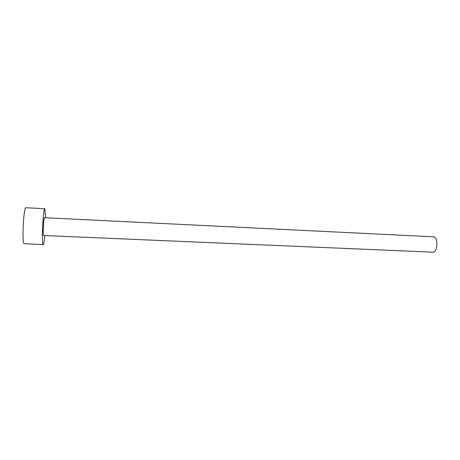 <?xml version="1.0" encoding="UTF-8"?>
<svg xmlns="http://www.w3.org/2000/svg" width="460" height="460" viewBox="0 0 460 460"><rect width="100%" height="100%" fill="white"/><g stroke="black" fill="none" stroke-linecap="round" stroke-linejoin="round"><path stroke-width="0.69" d="M433.291 236.796C438.081 236.584 438.064 251.309 433.257 252.195L43.527 235.52C42.774 234.232 43.671 217.131 44.459 217.701L433.291 236.796M45.62 217.758L44.844 208.719C43.263 207.466 41.457 242.178 42.993 244.409L43.194 244.628C43.729 244.375 44.264 241.402 44.798 235.698M44.844 208.719L25.915 207.724C23.701 206.436 21.804 241.385 23.972 243.656L43.194 244.628"/></g></svg>

